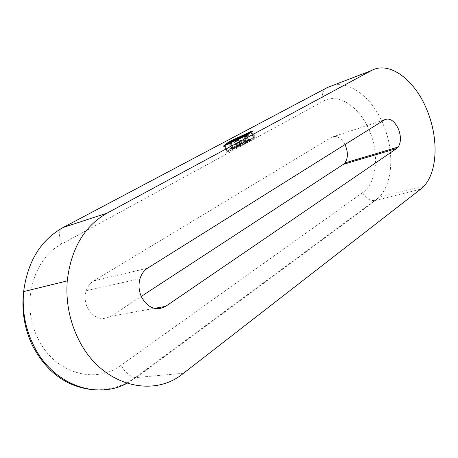 <?xml version="1.0" encoding="UTF-8"?>
<svg xmlns="http://www.w3.org/2000/svg" width="458" height="458" viewBox="0 0 458 458"><rect width="100%" height="100%" fill="white"/><g stroke="black" fill="none" stroke-linecap="round" stroke-linejoin="round"><path stroke-width="0.34" stroke-dasharray="2.29 1.72" d="M344.983 144.568C341.004 137.555 336.561 135.104 331.661 137.223L93.701 280.903C90.197 283.078 87.701 286.353 86.218 290.727C84.449 296.549 84.885 302.286 87.512 307.942C93.793 318.19 101.584 320.955 110.893 316.243L141.241 296.412M231.13 149.314L238 146.68L230.929 149.371L228.365 143.154M226.527 152.342L250.148 141.247L254.986 137.016L231.668 147.837L226.527 152.342M247.394 135.041L250.148 141.247M229.052 142.009L231.668 147.837M253.978 137.411L249.352 141.528L227.071 151.999L232.429 147.562L253.978 137.411M246.627 135.396L249.352 141.528M229.71 141.493L232.429 147.562M247.812 141.78L237.994 145.094L236.998 145.592L238.555 145.381L232.578 147.991L240.977 145.009L236.305 146.474L240.158 144.848L240.61 144.602L239.46 144.762L247.812 141.78L245.07 135.62M235.876 139.375L238.555 145.381M236.866 138.951L239.46 144.762M233.637 140.509L236.305 146.474M239.752 137.205L242.397 143.131L245.001 141.831L240.181 144.104L248.585 141.116L250.618 139.856L242.397 143.131M242.293 136.278L244.944 142.22M243.421 135.866L246.072 141.82M245.98 134.927L248.637 140.898M241.36 145.175L247.234 142.283L240.902 145.238L231.771 148.673L241.36 145.175L238.595 138.974M238.189 139.158L240.902 145.238M126.9 383.335L136.272 377.547L183.561 373.218M420.644 189.148L375.508 200.449L136.272 377.547L135.362 377.558C121.971 386.958 107.126 390.926 90.827 389.466M38.243 338.954C55 373.711 95.814 384.646 121.072 365.221C125.063 372.537 129.826 376.648 135.362 377.558L374.633 200.61C369.446 200.77 365.467 198.102 362.69 192.606C376.825 182.925 379.585 154.065 369.457 130.782C359.891 107.178 338.548 92.464 323.566 101.052L61.773 243.982C33.005 258.306 20.255 304.988 38.243 338.954M362.69 192.606L121.072 365.221M424.2 185.822L379.167 197.198L374.633 200.61L375.508 200.449L379.167 197.198C393.107 182.914 394.533 150.796 383.317 124.593C371.713 95.762 345.882 77.282 327.441 87.489C322.661 90.077 321.367 94.6 323.566 101.052M236.729 147.327L233.952 141.121M232.195 148.736L229.51 142.736M237.794 146.743L235.057 140.623M61.773 243.982C58.584 236.809 58.538 231.593 61.635 228.319M225.021 145.558L227.826 151.793M250.681 131.646L253.326 137.612M252.306 130.971L254.986 137.016M251.534 131.612L254.093 137.394M224.792 145.661L227.563 151.827M250.927 131.532L253.606 137.572M227.082 152.016L224.317 145.867L227.071 151.999M248.86 141.213L246.158 135.133M240.977 145.009L238.223 138.837M232.738 147.945L230.002 141.831M230.62 141.608L233.299 147.596M234.278 139.513L236.998 145.592M237.994 145.094L235.418 139.329M237.879 138.488L240.61 144.602M237.416 138.717L240.158 144.848M242.036 144.436L239.316 138.345M250.595 139.827L247.898 133.747L250.618 139.856M247.131 134.377L249.856 140.514M248.585 141.116L245.854 134.973M240.387 144.041L237.673 137.967M238.028 137.841L240.685 143.795M241.395 136.255L244.045 142.209M241.795 136.066L244.498 142.14M243.856 135.442L246.496 141.379M244.916 134.881L247.623 140.972M246.536 134.686L249.118 140.486M244.183 136.347L246.942 142.541M233.03 148.037L230.357 142.066M243.77 136.541L246.473 142.604M239.843 145.816L237.072 139.616M231.971 148.615L229.218 142.478M110.893 316.243L154.283 308.406M331.661 137.223L384.577 119.773M93.701 280.903L147.545 268.199M238 146.68L235.246 140.514M251.408 131.337L254.087 137.383M249.072 141.15L246.347 135.018M232.578 147.991L229.842 141.883M242.242 144.373L239.505 138.236M240.181 144.104L237.473 138.03M231.771 148.673L229.017 142.541M230.929 149.371L228.164 143.217M247.789 140.829L245.093 134.772M254.957 136.971L252.301 130.982M86.218 290.727L140.016 278.664M247.446 142.22L244.709 136.066M245.001 141.831L242.311 135.791"/><path stroke-width="0.69" d="M78.226 338.714C100.52 385.493 152.863 399.107 183.561 373.218L420.644 189.148L424.2 185.822C437.711 171.143 438.558 137.789 427.091 110.349C415.2 80.184 389.432 60.393 371.324 70.606L107.098 213.113C84.341 226.075 71.053 248.665 67.246 280.891C65.734 301.164 69.393 320.434 78.226 338.714M141.241 296.412L343.305 164.382L344.897 162.939C347.971 158.474 348.183 152.754 345.544 145.781L344.983 144.568M396.594 148.558L165.659 306.345C156.212 311.325 148.186 308.268 141.596 297.19C138.814 291.076 138.287 284.899 140.016 278.664C141.476 273.976 143.989 270.489 147.545 268.199L384.577 119.773C389.792 117.626 394.412 120.729 398.449 129.07C401.191 136.444 401.088 142.449 398.139 147.075L396.594 148.558L343.305 164.382M233.952 141.121L228.164 143.217L233.952 141.121M223.361 146.159L228.948 141.774L250.681 131.646M223.384 146.211L247.394 135.041L252.306 130.971L250.652 131.583M251.419 131.354L246.599 135.328L224.271 145.77L229.71 141.493L250.927 131.532L251.534 131.612M235.418 139.329L235.28 139.02L234.278 139.513L235.824 139.261L229.842 141.883L239.494 138.202L233.637 140.509M235.28 139.02L246.335 134.99L236.734 138.665L237.879 138.488L233.569 140.354M246.398 134.377L239.689 137.056L242.087 135.826L237.473 138.03L245.854 134.973L247.669 133.782L246.398 134.377L246.536 134.686M230.357 142.066L237.072 139.616L243.77 136.541M230.288 141.906L238.143 139.049L243.719 136.427M236.734 138.665L236.866 138.951M61.635 228.319L63.152 227.489C40.814 239.981 27.64 261.352 23.639 291.591C21.967 310.593 25.327 328.621 33.726 345.67C52.739 384.668 96.335 399.994 126.9 383.335M107.098 213.113L63.152 227.489L327.441 87.489L371.324 70.606M154.283 308.406L165.659 306.345M90.827 389.466C65.786 386.214 46.367 371.65 32.558 345.773C24.423 328.764 21.446 310.707 23.639 291.591L67.246 280.891M344.897 162.939L398.139 147.075"/></g></svg>
